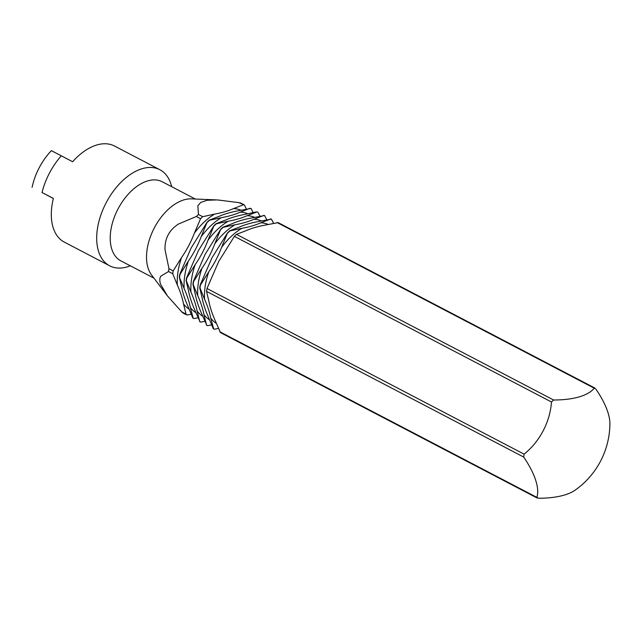 <?xml version="1.0" encoding="UTF-8"?>
<svg xmlns="http://www.w3.org/2000/svg" width="642" height="642" viewBox="0 0 642 642"><rect width="100%" height="100%" fill="white"/><g stroke="black" fill="none" stroke-linecap="round" stroke-linejoin="round"><path stroke-width="0.96" d="M53.366 198.498L42.035 192.512A54.201 32.317 -62.4 0 1 49.498 173.011A54.201 32.317 -62.4 0 1 61.303 155.813L51.368 150.653A47.829 28.513 117.6 0 0 32.1 187.352M130.358 265.82A54.201 32.317 -62.4 0 1 109.678 265.812L64.304 242.106A54.201 32.317 -62.4 0 1 53.374 198.434L42.035 192.512M61.303 155.813L72.642 161.736A54.201 32.317 -62.4 0 1 114.493 146.023L159.866 169.729A54.201 32.317 -62.4 0 1 171.687 186.694M109.678 265.812A54.201 32.317 -62.4 0 1 106.219 202.639A54.201 32.317 -62.4 0 1 125.19 178.388A54.201 32.317 -62.4 0 1 159.866 169.729M153.968 278.155L120.913 260.893A44.635 26.611 -62.4 0 1 118.064 208.867A44.635 26.611 -62.4 0 1 133.688 188.892A44.635 26.611 -62.4 0 1 162.249 181.758L195.296 199.028M183.387 312.742C183.58 313.44 183.018 313.144 181.71 311.851L167.434 295.89L151.608 275.049A44.635 26.611 -62.4 0 1 148.15 268.284A44.635 26.611 -62.4 0 1 154.361 227.83A44.635 26.611 -62.4 0 1 191.404 198.868L217.798 199.959L239.041 202.655L244.53 205.119L246.319 209.003M240.718 203.546C241.408 203.297 240.846 203 239.041 202.655M167.434 295.89L160.484 284.053C159.441 280.474 159.601 277.817 160.957 276.084L168.525 271.534L172.738 273.741L173.18 270.852L181.566 257.546C186.814 249.923 191.083 241.785 194.382 233.142A55.926 33.344 -62.4 0 1 204.012 222.196A55.926 33.344 -62.4 0 1 214.572 214.123C221.883 212.783 228.215 210.937 233.56 208.578A55.926 33.344 -62.4 0 1 240.886 210.183M216.811 199.911L207.069 200.288L200.737 202.407L197.864 205.777L198.474 214.492L196.348 216.49L178.46 224.05C169.143 230.069 164.665 238.607 165.01 249.674L168.966 268.645L168.525 271.534M196.348 216.49L200.561 218.697L202.687 216.691L214.572 214.123M200.561 218.697L194.382 233.142M172.738 273.741L177.344 285.032A55.926 33.344 -62.4 0 1 181.566 257.546M189.037 309.115A55.926 33.344 -62.4 0 1 183.516 303.907L186.124 314.524L187.287 314.989L191.123 314.235M183.516 303.907C182.432 298.129 180.378 291.837 177.344 285.032M243.254 204.854L233.56 208.578M250.982 208.417L237.941 210.865C230.638 212.205 224.307 214.051 218.954 216.41L209.268 220.134L207.141 222.132L201.187 236.697A55.926 33.344 -62.4 0 1 210.817 225.751A55.926 33.344 -62.4 0 1 221.378 217.678C228.688 216.338 235.02 214.492 240.365 212.133A55.926 33.344 -62.4 0 1 247.692 213.738M197.929 317.79L194.093 318.544L192.817 318.015L187.897 306.194C184.864 299.397 182.801 293.105 181.726 287.327L179.319 277.175L184.15 288.587A55.926 33.344 -62.4 0 1 188.371 261.101C193.619 253.478 197.888 245.34 201.187 236.697M179.319 277.175L179.76 274.286L191.131 247.972L207.141 222.132M188.371 261.101L179.985 274.407L179.543 277.296M256.639 211.852L244.754 214.428C237.444 215.76 231.112 217.606 225.767 219.965L216.073 223.689L213.947 225.687L207.992 240.252A55.926 33.344 -62.4 0 1 217.622 229.306A55.926 33.344 -62.4 0 1 228.191 221.233L216.298 223.801L214.179 225.807M195.842 312.67A55.926 33.344 -62.4 0 1 190.321 307.462L193.226 318.36M249.834 208.297L240.365 212.133M253.125 212.558L250.942 208.401M250.059 208.409L251.014 208.433M200.071 321.931L194.703 309.749C191.669 302.952 189.615 296.66 188.531 290.882L186.124 280.731L186.565 277.842L198.33 250.757L213.947 225.687M195.176 264.656L186.798 277.962L186.349 280.851L190.955 292.142A55.926 33.344 -62.4 0 1 195.176 264.656C200.424 257.033 204.702 248.895 207.992 240.252M202.647 316.225A55.926 33.344 -62.4 0 1 197.126 311.017L199.734 321.634L200.898 322.099L204.734 321.345M197.126 311.017C196.051 305.239 193.988 298.947 190.955 292.142M259.93 216.113L257.747 211.956M228.191 221.233C235.494 219.893 241.825 218.047 247.178 215.688A55.926 33.344 -62.4 0 1 254.497 217.293M256.864 211.964L247.178 215.688M264.592 215.527L251.56 217.983C244.249 219.315 237.917 221.161 232.573 223.52L222.878 227.244L220.752 229.242L214.797 243.808A55.926 33.344 -62.4 0 1 224.427 232.861A55.926 33.344 -62.4 0 1 234.996 224.788L223.103 227.356L220.984 229.363M206.876 325.486L201.508 313.304C198.474 306.507 196.42 300.215 195.337 294.437L192.929 284.286L193.37 281.397L205.135 254.312L220.752 229.242M201.981 268.22L193.603 281.517L193.154 284.406L197.76 295.697A55.926 33.344 -62.4 0 1 201.981 268.22C207.23 260.588 211.507 252.45 214.797 243.808M209.452 319.78A55.926 33.344 -62.4 0 1 203.931 314.572L206.539 325.189L207.711 325.654L211.539 324.9M203.931 314.572C202.856 308.794 200.802 302.502 197.76 295.697M266.735 219.668L264.552 215.511M263.445 215.407L264.624 215.543M234.996 224.788C242.299 223.448 248.631 221.602 253.983 219.243A55.926 33.344 -62.4 0 1 261.302 220.848M263.669 215.519L253.983 219.243M271.397 219.083L258.365 221.538C251.054 222.87 244.73 224.716 239.378 227.075L229.684 230.799L227.565 232.797L221.602 247.363A55.926 33.344 -62.4 0 1 231.232 236.417A55.926 33.344 -62.4 0 1 241.801 228.343C249.104 227.003 255.436 225.157 260.788 222.798A55.926 33.344 -62.4 0 1 268.107 224.403M218.344 328.455L214.516 329.21L213.232 328.68L208.313 316.859C205.28 310.062 203.225 303.77 202.142 297.992L199.734 287.841L200.184 284.952L211.94 257.867L227.565 232.797M208.786 271.775L200.408 285.072L199.967 287.961L204.565 299.26A55.926 33.344 -62.4 0 1 208.786 271.775C214.035 264.143 218.312 256.006 221.602 247.363M216.258 323.335A55.926 33.344 -62.4 0 1 210.737 318.127C209.661 312.349 207.607 306.057 204.565 299.26M210.737 318.127L213.722 329.065M273.54 223.223L271.365 219.066M270.25 218.962L271.438 219.099M270.483 219.083L260.788 222.798M241.801 228.343L229.908 230.919L227.79 232.918M277.055 222.517L594.171 388.161L594.869 388.049L278.171 222.622L265.17 225.093C257.859 226.425 251.536 228.271 246.183 230.63L236.489 234.354L234.37 236.352L551.478 401.996A61.496 49.37 117.9 0 1 524.097 454.151L523.655 457.04A61.496 24.837 46.7 0 1 536.84 497.357L538.518 498.248A61.496 24.532 8.7 0 0 575.096 490.183A81.975 81.975 0 0 0 609.9 423.76A61.496 24.837 -133.3 0 0 595.848 389.052L594.171 388.161A61.496 24.532 -171.3 0 1 556.774 399.966A61.496 24.532 -171.3 0 1 553.605 399.998L551.478 401.996M219.725 331.713L536.84 497.357L537.153 498.007L220.447 332.58L215.126 320.414C212.085 313.617 210.03 307.325 208.955 301.547L206.539 291.396L206.989 288.507L218.745 261.422L234.37 236.352M207.366 222.252L209.493 220.246L221.378 217.678M190.321 307.462C189.246 301.684 187.183 295.392 184.15 288.587M198.474 214.492L202.687 216.691M168.966 268.645L173.18 270.852M181.71 311.851L185.923 314.058M206.989 288.507L524.097 454.151M206.539 291.396L523.655 457.04M236.489 234.354L553.605 399.998M183.155 313.095L186.493 314.837M244.209 204.878L240.87 203.137"/></g></svg>
